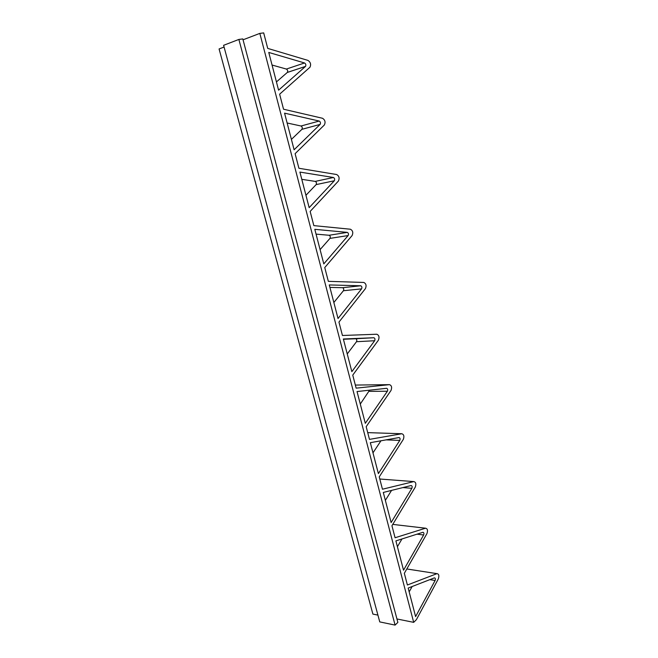 <?xml version="1.0" encoding="UTF-8"?>
<svg xmlns="http://www.w3.org/2000/svg" width="658" height="658" viewBox="0 0 658 658"><rect width="100%" height="100%" fill="white"/><g stroke="black" fill="none" stroke-linecap="round" stroke-linejoin="round"><path stroke-width="0.99" d="M416.399 619.647L438.335 578.892C439.338 575.692 438.886 573.94 436.961 573.644L407.384 585.011L404.341 573.307L426.952 533.58C427.996 530.389 427.519 528.596 425.52 528.21L395.08 537.75L391.954 525.742L415.28 487.109C416.349 483.951 415.864 482.108 413.808 481.59L382.454 489.223L379.238 476.894L403.305 439.421C404.415 436.303 403.905 434.412 401.791 433.745L369.475 439.38L366.177 426.705L391.008 390.474C392.152 387.406 391.642 385.465 389.462 384.65L356.142 388.154L352.754 375.126L378.391 340.219C379.567 337.2 379.041 335.202 376.795 334.231L342.44 335.49L338.952 322.091L365.429 288.607C366.646 285.63 366.103 283.582 363.792 282.446L328.342 281.336L324.756 267.551L352.104 235.564C353.371 232.652 352.803 230.539 350.426 229.231L313.841 225.62L310.148 211.432L338.409 181.057C339.717 178.203 339.141 176.023 336.682 174.534L298.913 168.267L295.113 153.668L324.336 125.004C325.685 122.207 325.093 119.97 322.552 118.284L283.549 109.22L279.634 94.184L309.959 67.231C311.218 64.476 310.568 62.206 308.018 60.421L267.716 48.396L263.685 32.9L259.828 33.394L413.685 622.353L416.399 619.647M304.555 62.971L268.768 52.443L278.589 90.162L305.542 66.384C306.167 64.994 305.838 63.851 304.555 62.971L286.378 69.057L272.05 65.035M320.101 124.42C320.783 123.013 320.487 121.886 319.204 121.047L284.569 113.151L294.101 149.769L320.101 124.42L301.915 129.322C302.598 127.932 302.302 126.829 301.019 126.007L287.135 122.997M435.111 580.496C435.621 578.884 435.39 578.012 434.42 577.864L408.174 588.063L415.601 616.604L435.111 580.496L429.839 579.64M403.527 570.19L423.637 534.987C424.163 533.383 423.916 532.486 422.913 532.289L395.902 540.892L403.527 570.19M411.127 485.538L383.293 492.447L391.123 522.534L411.867 488.31C412.41 486.723 412.163 485.801 411.127 485.538M378.383 473.595L399.784 440.408C400.344 438.837 400.089 437.891 399.028 437.562L370.339 442.686L378.383 473.595M386.6 388.31L357.031 391.551L365.297 423.316L387.381 391.239C387.965 389.692 387.702 388.714 386.6 388.31M351.849 371.638L374.649 340.737C375.249 339.215 374.978 338.22 373.851 337.735L343.353 338.993L351.849 371.638M360.749 285.778L329.28 284.93L338.023 318.513L361.571 288.87C362.188 287.373 361.916 286.345 360.749 285.778L342.579 287.702L329.921 287.406M323.802 263.874L348.131 235.564C348.765 234.1 348.485 233.039 347.284 232.381L314.804 229.321L323.802 263.874M333.441 177.496L299.908 172.083L309.161 207.648L334.313 180.769C334.971 179.338 334.683 178.244 333.441 177.496L315.248 181.394L301.792 179.33M224.074 47.047L219.081 48.955L372.897 614.087L377.922 615.107M413.685 622.353L396.947 618.964M259.828 33.394L243.049 39.801M276.442 81.913L287.365 72.405C287.99 71.039 287.669 69.921 286.378 69.057M291.404 139.397L301.915 129.322M409.169 591.871L412.147 586.525M397.416 546.708L401.972 538.96M385.358 500.376L391.576 490.391M372.979 452.844L380.966 440.786M360.28 404.053L369.599 390.178M347.243 353.955L356.496 341.708C357.105 340.211 356.833 339.224 355.698 338.755L343.418 339.265M333.853 302.499L343.402 290.746C344.027 289.273 343.747 288.262 342.579 287.702M320.092 249.621L329.946 238.393C330.587 236.954 330.308 235.909 329.099 235.268L316.054 234.116M305.945 195.278L316.128 184.61C316.786 183.195 316.498 182.118 315.248 181.394M238.879 39.439L223.605 45.312L379.756 621.9L395.096 625.1L238.879 39.439L242.81 38.921L397.86 622.394L395.096 625.1M406.809 568.973L436.937 573.653L406.817 568.964M392.768 524.393L425.52 528.21M379.798 479.016L413.808 481.59M367.723 432.627L401.791 433.745M355.336 385.062L389.462 384.65M287.299 72.462L305.476 66.442M301.019 126.007L319.204 121.047M423.637 534.987L416.999 534.173M402.91 487.578L411.867 488.31M399.784 440.408L386.082 439.873M369.253 391.346L387.381 391.239M374.649 340.737L356.496 341.708M373.851 337.735L355.698 338.755M343.402 290.746L361.571 288.87M348.131 235.564L329.946 238.393M347.284 232.381L329.099 235.268M316.128 184.61L334.313 180.769M287.365 72.405L305.542 66.384"/></g></svg>
